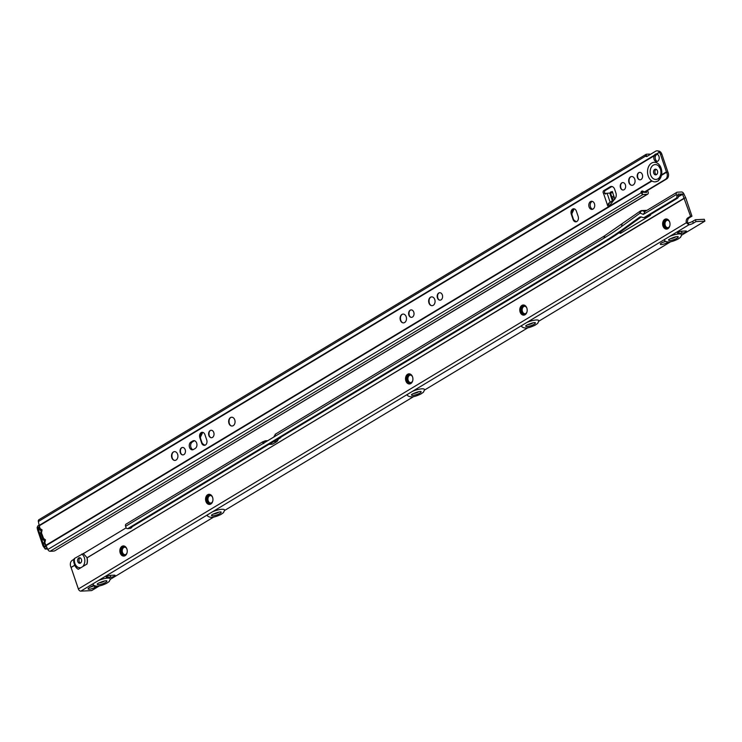 <?xml version="1.0" encoding="UTF-8"?>
<svg xmlns="http://www.w3.org/2000/svg" width="742" height="742" viewBox="0 0 742 742"><rect width="100%" height="100%" fill="white"/><g stroke="black" fill="none" stroke-linecap="round" stroke-linejoin="round"><path stroke-width="1.11" d="M44.826 541.131L44.817 541.02A2.17 1.076 34.6 0 0 44.65 541.178L44.65 541.178A2.17 1.076 34.6 0 0 44.947 542.485L44.789 542.727A2.439 0.603 161.3 0 0 44.325 543.32L44.715 544.238M44.13 540.482A2.17 1.252 -67.3 0 0 44.251 540.538A2.17 1.252 -67.3 0 0 44.65 540.593L44.39 540.491A2.17 1.484 -91.6 0 1 43.351 538.516L43.351 538.516A2.17 0.538 161.3 0 0 42.786 539.128A2.17 2.17 0 0 0 44.001 540.436A2.17 1.252 -67.3 0 0 44.39 540.491L44.641 540.482A2.17 1.484 -91.6 0 1 43.602 538.506L41.431 532.784A2.439 0.603 161.3 0 0 40.958 533.377L42.841 538.933M41.459 531.189L41.45 531.077A2.17 1.076 34.6 0 0 41.283 531.235A2.17 1.076 34.6 0 0 41.283 531.244A2.17 1.076 34.6 0 0 41.58 532.543L42.081 529.853L39.994 528.573A2.17 0.538 161.3 0 0 39.419 529.194A2.17 2.17 0 0 0 40.634 530.493A2.17 1.252 -67.3 0 0 41.023 530.549L41.274 530.539A2.17 1.484 -91.6 0 1 40.235 528.564M660.463 154.28L661.855 154.206A5.417 3.942 -92.9 0 0 660.946 152.481L659.555 152.555A5.417 3.942 -92.9 0 1 660.463 154.28L666.418 171.884L661.576 174.797A9.794 7.132 87.1 0 1 657.7 181.057A9.794 7.132 87.1 0 1 655.149 181.855A9.794 7.132 87.1 0 1 651.615 180.788A9.794 7.132 87.1 0 1 648.202 175.956A9.794 7.132 87.1 0 1 651.615 163.082A9.794 7.132 87.1 0 1 661.113 168.184A9.794 7.132 87.1 0 1 661.576 174.797L658.108 181.039L655.307 181.846M653.711 173.155A2.847 2.068 87.1 0 1 655.446 169.185A2.847 2.068 87.1 0 1 657.458 170.892A2.847 2.068 87.1 0 1 655.733 174.862A2.847 2.068 87.1 0 1 653.711 173.155M656.42 174.667A2.847 2.068 87.1 0 1 655.103 173.081A2.847 2.068 87.1 0 1 656.151 169.315M173.934 451.72A4.535 3.302 -92.9 0 0 172.135 457.795A4.535 3.302 -92.9 0 0 174.37 460.383M172.32 458.268A5.76 4.192 87.1 0 1 172.311 458.231A5.76 4.192 87.1 0 1 172.107 454.03M182.124 447.537A3.858 2.81 -92.9 0 0 180.621 452.694A3.858 2.81 -92.9 0 0 182.486 454.874M231.077 417.329A4.535 3.302 -92.9 0 0 229.278 423.413A4.535 3.302 -92.9 0 0 231.513 425.991M229.464 423.877A5.76 4.192 87.1 0 1 229.454 423.849A5.76 4.192 87.1 0 1 229.25 419.638M210.691 430.341A3.858 2.81 -92.9 0 0 209.188 435.498A3.858 2.81 -92.9 0 0 211.062 437.687M402.516 314.172A4.535 3.302 -92.9 0 0 400.717 320.256A4.535 3.302 -92.9 0 0 402.943 322.835M400.893 320.72A5.76 4.192 87.1 0 1 400.884 320.683A5.76 4.192 87.1 0 1 400.68 316.482M410.697 309.989A3.858 2.81 -92.9 0 0 409.194 315.146A3.858 2.81 -92.9 0 0 411.068 317.335M431.083 296.976A4.535 3.302 -92.9 0 0 429.284 303.061A4.535 3.302 -92.9 0 0 431.519 305.639M429.47 303.524A5.76 4.192 87.1 0 1 429.46 303.497A5.76 4.192 87.1 0 1 429.256 299.286M439.273 292.793A3.858 2.81 -92.9 0 0 437.771 297.95A3.858 2.81 -92.9 0 0 439.635 300.139M622.306 182.653A3.858 2.81 -92.9 0 0 620.804 187.809A3.858 2.81 -92.9 0 0 622.677 189.989M631.09 176.624A4.535 3.302 -92.9 0 0 629.29 182.708A4.535 3.302 -92.9 0 0 631.525 185.287M629.466 183.172A5.76 4.192 87.1 0 1 629.457 183.135A5.76 4.192 87.1 0 1 629.262 178.933M639.27 172.441A3.858 2.81 -92.9 0 0 637.777 177.598A3.858 2.81 -92.9 0 0 639.641 179.787M610.341 192.976L607.114 193.282A2.439 0.603 161.3 0 0 606.743 193.319L603.515 193.393A1.697 1.234 87.1 0 1 603.812 190.611L610.063 186.845A4.74 3.45 87.1 0 1 611.297 186.465A4.74 3.45 87.1 0 1 614.664 189.312L615.925 193.041A4.74 3.45 87.1 0 1 615.192 198.439L609.405 205.84A1.697 1.234 87.1 0 1 609.071 206.146A1.697 1.234 87.1 0 1 608.625 206.276A1.697 1.234 87.1 0 1 607.308 204.597L612.846 200.359L610.341 192.976M609.256 203.03L612.846 200.359M592.654 209.244A4.062 2.959 87.1 0 1 590.224 205.692A4.062 2.959 87.1 0 1 591.893 201.536A4.062 2.959 87.1 0 1 592.264 201.36M590.502 201.611A4.062 2.959 87.1 0 1 591.559 201.277A4.062 2.959 87.1 0 1 594.63 204.44A4.062 2.959 87.1 0 1 593.025 209.068A4.062 2.959 87.1 0 1 591.968 209.402A4.062 2.959 87.1 0 1 588.898 206.23A4.062 2.959 87.1 0 1 590.502 201.611M657.384 161.413A3.729 2.708 87.1 0 1 655.603 155.699L654.212 155.764L654.342 155.236A3.729 2.514 99.8 0 1 656.522 153.928L656.856 154.178A3.729 2.708 87.1 0 1 659.193 157.387A3.729 2.708 87.1 0 1 657.662 161.264A3.729 2.708 87.1 0 1 656.698 161.57A3.729 2.708 87.1 0 1 654.184 159.66A3.729 2.708 87.1 0 1 654.212 155.764L39.27 525.809L39.595 526.764A1.354 0.983 87.1 0 1 39.604 526.792L39.576 528.851M609.312 205.951A1.697 1.234 87.1 0 1 608.7 204.523L607.308 204.597L603.515 193.393L604.906 193.319A1.697 1.234 87.1 0 1 605.203 190.536L611.454 186.78A4.74 3.45 87.1 0 1 612.002 186.52M637.443 177.57A3.729 2.708 -92.9 0 0 639.437 179.74A3.729 2.708 -92.9 0 0 642.062 178.442A3.729 2.708 -92.9 0 0 642.359 174.611A3.729 2.708 -92.9 0 0 639.085 172.506A3.729 2.708 -92.9 0 0 637.443 177.57M628.966 182.671A4.406 3.2 -92.9 0 0 631.321 185.24A4.406 3.2 -92.9 0 0 634.419 183.701A4.406 3.2 -92.9 0 0 634.762 179.174A4.406 3.2 -92.9 0 0 630.895 176.689A4.406 3.2 -92.9 0 0 628.966 182.671M620.479 187.772A3.729 2.708 -92.9 0 0 622.473 189.943A3.729 2.708 -92.9 0 0 625.098 188.644A3.729 2.708 -92.9 0 0 625.395 184.823A3.729 2.708 -92.9 0 0 622.111 182.718A3.729 2.708 -92.9 0 0 620.479 187.772M437.437 297.922A3.729 2.708 -92.9 0 0 439.44 300.093A3.729 2.708 -92.9 0 0 442.056 298.794A3.729 2.708 -92.9 0 0 442.353 294.964A3.729 2.708 -92.9 0 0 439.078 292.858A3.729 2.708 -92.9 0 0 437.437 297.922M428.959 303.024A4.406 3.2 -92.9 0 0 431.315 305.593A4.406 3.2 -92.9 0 0 434.413 304.053A4.406 3.2 -92.9 0 0 434.766 299.536A4.406 3.2 -92.9 0 0 430.889 297.041A4.406 3.2 -92.9 0 0 428.959 303.024M408.87 315.118A3.729 2.708 -92.9 0 0 410.864 317.288A3.729 2.708 -92.9 0 0 413.48 315.981A3.729 2.708 -92.9 0 0 413.776 312.159A3.729 2.708 -92.9 0 0 410.502 310.054A3.729 2.708 -92.9 0 0 408.87 315.118M400.383 320.219A4.406 3.2 -92.9 0 0 402.748 322.789A4.406 3.2 -92.9 0 0 405.837 321.249A4.406 3.2 -92.9 0 0 406.189 316.723A4.406 3.2 -92.9 0 0 402.322 314.237A4.406 3.2 -92.9 0 0 400.383 320.219M208.864 435.471A3.729 2.708 -92.9 0 0 210.858 437.641A3.729 2.708 -92.9 0 0 213.483 436.342A3.729 2.708 -92.9 0 0 213.77 432.512A3.729 2.708 -92.9 0 0 210.496 430.406A3.729 2.708 -92.9 0 0 208.864 435.471M228.953 423.376A4.406 3.2 -92.9 0 0 231.309 425.945A4.406 3.2 -92.9 0 0 234.407 424.405A4.406 3.2 -92.9 0 0 234.76 419.889A4.406 3.2 -92.9 0 0 230.883 417.394A4.406 3.2 -92.9 0 0 228.953 423.376M180.287 452.666A3.729 2.708 -92.9 0 0 182.291 454.837A3.729 2.708 -92.9 0 0 184.906 453.529A3.729 2.708 -92.9 0 0 185.203 449.708A3.729 2.708 -92.9 0 0 181.929 447.602A3.729 2.708 -92.9 0 0 180.287 452.666M171.81 457.768A4.406 3.2 -92.9 0 0 174.166 460.328A4.406 3.2 -92.9 0 0 177.264 458.797A4.406 3.2 -92.9 0 0 177.616 454.271A4.406 3.2 -92.9 0 0 173.739 451.785A4.406 3.2 -92.9 0 0 171.81 457.768M45.429 544.424L45.336 544.424A2.439 0.603 -18.7 0 1 44.835 544.387L44.65 544.294M45.114 544.266L45.689 544.758A1.354 0.983 87.1 0 1 45.698 544.786L45.865 545.305A2.439 1.558 59 0 0 46.023 545.695L47.831 549.507A2.439 1.558 59 0 0 50.104 551.278L53.238 551.12A2.708 0.677 161.3 0 0 54.676 550.861L647.701 194.154A2.439 1.558 -121 0 1 647.2 194.302L642.971 194.506A2.439 1.558 -121 0 1 642.396 194.413L640.967 192.586A2.031 1.549 72.7 0 1 641.951 191.084A2.031 1.549 72.7 0 1 643.193 191.343A2.708 2.059 -107.3 0 0 644.835 191.686A2.708 2.059 -107.3 0 0 645.178 191.529L665.351 179.388A5.417 4.118 -107.3 0 0 666.622 172.376L667.883 171.986L666.622 172.376M202.612 443.827A5.083 3.701 87.1 0 1 201.852 442.325L200.804 439.218A5.083 3.701 87.1 0 1 202.881 432.382M180.788 453.121A5.083 3.701 87.1 0 1 180.603 449.457M209.355 435.925A5.083 3.701 87.1 0 1 209.179 432.261M409.361 315.573A5.083 3.701 87.1 0 1 409.185 311.909M437.938 298.377A5.083 3.701 87.1 0 1 437.752 294.713M574.048 220.309A5.083 3.701 87.1 0 1 573.288 218.807L572.24 215.699A5.083 3.701 87.1 0 1 574.317 208.864M620.98 188.236A5.083 3.701 87.1 0 1 620.794 184.563M637.944 178.024A5.083 3.701 87.1 0 1 637.758 174.361M193.096 449.689A4.062 2.959 87.1 0 1 190.657 446.127A4.062 2.959 87.1 0 1 192.336 441.982L194.116 440.906A4.062 2.959 87.1 0 1 194.487 440.72M661.855 154.206L667.837 171.875M201.638 443.03L199.83 437.687A3.858 2.81 87.1 0 1 202.186 432.298A3.858 2.81 87.1 0 1 204.922 434.627L206.73 439.969A3.858 2.81 87.1 0 1 204.384 445.358A3.858 2.81 87.1 0 1 201.638 443.03L204.885 445.265M573.074 219.511L571.266 214.169A3.858 2.81 87.1 0 1 573.622 208.78A3.858 2.81 87.1 0 1 576.358 211.108L578.166 216.451A3.858 2.81 87.1 0 1 575.82 221.839A3.858 2.81 87.1 0 1 573.074 219.511L576.321 221.747M190.935 442.047L192.725 440.98A4.062 2.959 87.1 0 1 193.783 440.646A4.062 2.959 87.1 0 1 196.853 443.809A4.062 2.959 87.1 0 1 195.248 448.428L193.467 449.504A4.062 2.959 87.1 0 1 192.401 449.837A4.062 2.959 87.1 0 1 189.34 446.675A4.062 2.959 87.1 0 1 190.935 442.047L192.336 441.982M40.764 530.539A2.17 1.252 -67.3 0 0 40.893 530.604A2.17 1.252 -67.3 0 0 41.283 530.651L41.023 530.549A2.17 1.484 -91.6 0 1 39.994 528.573L39.604 526.792M666.418 171.884A2.439 1.558 59 0 0 666.576 172.265L661.484 175.335M202.047 443.011L200.238 437.622L202.742 432.345M573.483 219.493L571.674 214.104L574.178 208.836M614.719 199.041L612.345 191.519L610.443 192.169M614.793 199.357L612.855 199.969L610.453 192.864M612.011 201.379L612.484 201.091L609.794 193.152M608.7 204.523L609.349 202.965L608.755 203.484M608.885 202.956L608.728 203.54L610.212 202.445L607.114 193.282M647.033 156.163L645.726 154.67A2.439 1.558 -121 0 1 646.041 154.373A2.439 1.558 -121 0 1 646.542 154.225L648.851 154.113A5.417 1.354 -18.7 0 1 650.344 154.401M660.946 152.481L659.388 152.193A5.417 3.645 -80.2 0 0 657.486 150.858A5.417 3.645 -80.2 0 0 655.548 151.275L647.07 156.376A2.031 1.373 99.8 0 1 646.347 156.534A2.031 1.373 99.8 0 1 645.661 156.07L645.726 154.67M647.135 156.33L645.661 156.07L38.361 521.515L39.168 525.419A2.439 1.558 59 0 0 39.27 525.809M660.872 152.453A5.417 3.645 -80.2 0 0 658.97 151.118L657.486 150.858M655.603 155.699L655.817 155.495A3.729 2.514 99.8 0 1 657.226 154.29M655.817 155.495L654.342 155.236L39.168 525.419M644.835 191.686L646.096 191.288A2.708 2.059 -107.3 0 0 646.44 191.13L666.613 178.998A5.417 4.118 -107.3 0 0 667.883 171.986M646.412 191.148L646.57 192.438L642.229 192.187A2.031 1.549 72.7 0 1 642.646 191.074M642.229 192.187L47.831 549.507M647.571 190.453A2.031 1.475 87.1 0 1 647.692 190.731L648.109 191.974A2.439 1.558 -121 0 1 647.701 194.154M642.247 192.632L642.396 194.413M656.856 154.178L659.388 152.193L656.522 153.928M646.041 154.373L38.881 519.734A2.439 1.558 59 0 0 38.361 521.515M605.713 194.098L604.906 193.319M604.071 193.56L603.515 193.393M611.148 201.898L613.17 201.036M41.506 530.437L41.45 531.077L41.506 530.437A2.17 0.538 -18.7 0 1 42.081 529.853M41.571 531.253L40.634 530.493M41.005 533.535A2.17 0.538 -18.7 0 1 40.847 533.405A2.17 0.538 -18.7 0 1 41.413 532.784L41.58 532.543M41.431 532.784L41.413 532.784A2.17 1.076 34.6 0 1 41.116 531.476L41.515 530.53M44.863 540.38L44.817 541.02L44.863 540.38A2.17 0.538 -18.7 0 1 45.438 539.796L43.602 538.506M44.937 541.196L44.251 540.547A2.17 1.252 -67.3 0 0 44.251 540.547L44.001 540.436M44.372 543.478A2.17 0.538 -18.7 0 1 44.214 543.348A2.17 0.538 -18.7 0 1 44.78 542.727L45.689 544.758L44.743 546.919L43.787 545.453L38.389 529.51L38.259 527.775L39.539 526.588M44.789 542.727L44.78 542.727A2.17 1.076 34.6 0 1 44.483 541.419L44.882 540.473M39.141 525.299L37.703 526.171L37.193 527.599L37.675 529.936L38.389 529.51M43.055 545.889L37.675 529.936L43.073 545.88L43.787 545.453M37.666 529.946L37.174 527.414M37.211 527.738L37.814 525.957L39.113 525.169L37.703 526.171M47.126 548.023L45.234 549.052L47.562 548.941M45.234 549.052L42.999 545.954L37.61 530.02L37.128 527.683L37.814 525.957M46.366 546.409L44.743 546.919M669.859 225.689A3.858 2.81 87.1 0 1 668.143 227.692A3.858 2.81 87.1 0 1 664.749 225.512A3.858 2.81 87.1 0 1 665.055 221.552A3.858 2.81 87.1 0 1 667.772 220.198A3.858 2.81 87.1 0 1 669.674 222.025M667.976 220.272A3.729 2.708 -92.9 0 0 665.491 221.719A3.729 2.708 -92.9 0 0 665.259 225.438A3.729 2.708 -92.9 0 0 668.338 227.608M669.674 226.319A4.266 3.107 87.1 0 1 666.854 228.248A4.266 3.107 87.1 0 1 664.201 225.689A4.266 3.107 87.1 0 1 665.361 220.318A4.266 3.107 87.1 0 1 669.432 221.413M667.169 228.462A4.471 3.256 87.1 0 1 664.071 225.772A4.471 3.256 87.1 0 1 666.724 219.539M669.507 226.755A4.471 3.256 87.1 0 1 667.104 228.471A4.471 3.256 87.1 0 1 663.932 225.781A4.471 3.256 87.1 0 1 666.659 219.539A4.471 3.256 87.1 0 1 669.219 220.995M667.039 228.675A4.675 3.404 87.1 0 1 663.802 225.856A4.675 3.404 87.1 0 1 666.576 219.335M669.21 227.33A4.675 3.404 87.1 0 1 666.975 228.675A4.675 3.404 87.1 0 1 663.663 225.865A4.675 3.404 87.1 0 1 666.511 219.344A4.675 3.404 87.1 0 1 668.867 220.457M666.91 228.879A4.879 3.552 87.1 0 1 663.524 225.948A4.879 3.552 87.1 0 1 666.427 219.14M668.588 228.137A4.879 3.552 87.1 0 1 666.845 228.888A4.879 3.552 87.1 0 1 663.385 225.948A4.879 3.552 87.1 0 1 666.353 219.15A4.879 3.552 87.1 0 1 668.171 219.715M666.715 229.093A5.083 3.701 87.1 0 1 663.255 226.032A5.083 3.701 87.1 0 1 666.205 218.955M669.674 222.016A5.083 3.701 87.1 0 1 666.576 229.102A5.083 3.701 87.1 0 1 662.977 226.05A5.083 3.701 87.1 0 1 666.066 218.955A5.083 3.701 87.1 0 1 669.674 222.016M527.024 311.733A3.858 2.81 87.1 0 1 525.308 313.736A3.858 2.81 87.1 0 1 521.914 311.557A3.858 2.81 87.1 0 1 522.22 307.596A3.858 2.81 87.1 0 1 524.937 306.242A3.858 2.81 87.1 0 1 526.839 308.069A5.083 3.701 87.1 0 1 523.741 315.146A5.083 3.701 87.1 0 1 520.142 312.094A5.083 3.701 87.1 0 1 523.231 304.999A5.083 3.701 87.1 0 1 526.839 308.06M525.141 306.316A3.729 2.708 -92.9 0 0 522.656 307.763A3.729 2.708 -92.9 0 0 522.424 311.482A3.729 2.708 -92.9 0 0 525.503 313.653M526.839 312.363A4.266 3.107 87.1 0 1 524.019 314.293A4.266 3.107 87.1 0 1 521.376 311.733A4.266 3.107 87.1 0 1 522.526 306.363A4.266 3.107 87.1 0 1 526.597 307.457M524.334 314.506A4.471 3.256 87.1 0 1 521.236 311.816A4.471 3.256 87.1 0 1 523.889 305.583M526.672 312.799A4.471 3.256 87.1 0 1 524.269 314.515A4.471 3.256 87.1 0 1 521.097 311.825A4.471 3.256 87.1 0 1 523.824 305.583A4.471 3.256 87.1 0 1 526.384 307.049M524.204 314.719A4.675 3.404 87.1 0 1 520.967 311.9A4.675 3.404 87.1 0 1 523.741 305.379M526.375 313.374A4.675 3.404 87.1 0 1 524.14 314.719A4.675 3.404 87.1 0 1 520.828 311.909A4.675 3.404 87.1 0 1 523.676 305.389A4.675 3.404 87.1 0 1 526.032 306.502M524.075 314.923A4.879 3.552 87.1 0 1 520.689 311.992A4.879 3.552 87.1 0 1 523.592 305.185M525.753 314.181A4.879 3.552 87.1 0 1 524.01 314.933A4.879 3.552 87.1 0 1 520.55 311.992A4.879 3.552 87.1 0 1 523.527 305.194A4.879 3.552 87.1 0 1 525.336 305.76M523.88 315.137A5.083 3.701 87.1 0 1 520.42 312.076A5.083 3.701 87.1 0 1 523.37 304.999M412.756 380.572A3.858 2.81 87.1 0 1 411.04 382.575A3.858 2.81 87.1 0 1 407.655 380.396A3.858 2.81 87.1 0 1 407.952 376.426A3.858 2.81 87.1 0 1 410.669 375.081A3.858 2.81 87.1 0 1 412.571 376.908A5.083 3.701 87.1 0 1 409.473 383.985A5.083 3.701 87.1 0 1 405.874 380.924A5.083 3.701 87.1 0 1 408.972 373.838A5.083 3.701 87.1 0 1 412.571 376.89M410.873 375.146A3.729 2.708 -92.9 0 0 408.388 376.602A3.729 2.708 -92.9 0 0 408.156 380.321A3.729 2.708 -92.9 0 0 411.235 382.492M412.571 381.202A4.266 3.107 87.1 0 1 409.751 383.122A4.266 3.107 87.1 0 1 407.108 380.572A4.266 3.107 87.1 0 1 408.258 375.192A4.266 3.107 87.1 0 1 412.329 376.296M410.066 383.345A4.471 3.256 87.1 0 1 406.968 380.646A4.471 3.256 87.1 0 1 409.621 374.413M412.404 381.638A4.471 3.256 87.1 0 1 410.001 383.345A4.471 3.256 87.1 0 1 406.829 380.655A4.471 3.256 87.1 0 1 409.556 374.422A4.471 3.256 87.1 0 1 412.116 375.879M409.936 383.549A4.675 3.404 87.1 0 1 406.699 380.739A4.675 3.404 87.1 0 1 409.473 374.218M412.107 382.213A4.675 3.404 87.1 0 1 409.872 383.558A4.675 3.404 87.1 0 1 406.56 380.748A4.675 3.404 87.1 0 1 409.408 374.218A4.675 3.404 87.1 0 1 411.764 375.341M409.816 383.762A4.879 3.552 87.1 0 1 406.421 380.822A4.879 3.552 87.1 0 1 409.324 374.024M411.495 383.02A4.879 3.552 87.1 0 1 409.742 383.772A4.879 3.552 87.1 0 1 406.282 380.832A4.879 3.552 87.1 0 1 409.259 374.024A4.879 3.552 87.1 0 1 411.068 374.599M409.612 383.976A5.083 3.701 87.1 0 1 406.152 380.915A5.083 3.701 87.1 0 1 409.111 373.838M212.787 501.036A3.858 2.81 87.1 0 1 211.08 503.039A3.858 2.81 87.1 0 1 207.686 500.859A3.858 2.81 87.1 0 1 207.992 496.89A3.858 2.81 87.1 0 1 210.7 495.545A3.858 2.81 87.1 0 1 212.602 497.363A5.083 3.701 87.1 0 1 209.504 504.449A5.083 3.701 87.1 0 1 205.905 501.388A5.083 3.701 87.1 0 1 209.003 494.302A5.083 3.701 87.1 0 1 212.602 497.353M210.904 495.61A3.729 2.708 -92.9 0 0 208.428 497.066A3.729 2.708 -92.9 0 0 208.187 500.785A3.729 2.708 -92.9 0 0 211.266 502.955M212.611 501.666A4.266 3.107 87.1 0 1 209.791 503.586A4.266 3.107 87.1 0 1 207.139 501.036A4.266 3.107 87.1 0 1 208.298 495.656A4.266 3.107 87.1 0 1 212.36 496.76M210.107 503.809A4.471 3.256 87.1 0 1 206.999 501.11A4.471 3.256 87.1 0 1 209.652 494.877M212.435 502.102A4.471 3.256 87.1 0 1 210.032 503.809A4.471 3.256 87.1 0 1 206.86 501.119A4.471 3.256 87.1 0 1 209.587 494.877A4.471 3.256 87.1 0 1 212.147 496.342M209.977 504.013A4.675 3.404 87.1 0 1 206.73 501.202A4.675 3.404 87.1 0 1 209.504 494.682M212.138 502.677A4.675 3.404 87.1 0 1 209.903 504.022A4.675 3.404 87.1 0 1 206.591 501.212A4.675 3.404 87.1 0 1 209.439 494.682A4.675 3.404 87.1 0 1 211.795 495.804M209.847 504.226A4.879 3.552 87.1 0 1 206.462 501.286A4.879 3.552 87.1 0 1 209.355 494.487M211.526 503.484A4.879 3.552 87.1 0 1 209.773 504.226A4.879 3.552 87.1 0 1 206.313 501.295A4.879 3.552 87.1 0 1 209.29 494.487A4.879 3.552 87.1 0 1 211.099 495.062M209.643 504.439A5.083 3.701 87.1 0 1 206.183 501.379A5.083 3.701 87.1 0 1 209.142 494.293M127.086 552.66A3.858 2.81 87.1 0 1 125.379 554.664A3.858 2.81 87.1 0 1 121.985 552.484A3.858 2.81 87.1 0 1 122.291 548.524A3.858 2.81 87.1 0 1 124.999 547.169A3.858 2.81 87.1 0 1 126.901 548.997A5.083 3.701 87.1 0 1 123.803 556.073A5.083 3.701 87.1 0 1 120.204 553.013A5.083 3.701 87.1 0 1 123.302 545.927A5.083 3.701 87.1 0 1 126.901 548.987M125.203 547.234A3.729 2.708 -92.9 0 0 122.727 548.69A3.729 2.708 -92.9 0 0 122.486 552.41A3.729 2.708 -92.9 0 0 125.565 554.58M126.91 553.291A4.266 3.107 87.1 0 1 124.09 555.211A4.266 3.107 87.1 0 1 121.438 552.66A4.266 3.107 87.1 0 1 122.597 547.281A4.266 3.107 87.1 0 1 126.659 548.384M124.406 555.433A4.471 3.256 87.1 0 1 121.298 552.744A4.471 3.256 87.1 0 1 123.96 546.502M126.734 553.727A4.471 3.256 87.1 0 1 124.331 555.433A4.471 3.256 87.1 0 1 121.159 552.744A4.471 3.256 87.1 0 1 123.886 546.511A4.471 3.256 87.1 0 1 126.446 547.967M124.276 555.647A4.675 3.404 87.1 0 1 121.029 552.827A4.675 3.404 87.1 0 1 123.803 546.307M126.437 554.302A4.675 3.404 87.1 0 1 124.202 555.647A4.675 3.404 87.1 0 1 120.89 552.836A4.675 3.404 87.1 0 1 123.738 546.316A4.675 3.404 87.1 0 1 126.094 547.429M124.146 555.851A4.879 3.552 87.1 0 1 120.76 552.92A4.879 3.552 87.1 0 1 123.654 546.112M125.825 555.109A4.879 3.552 87.1 0 1 124.072 555.86A4.879 3.552 87.1 0 1 120.621 552.92A4.879 3.552 87.1 0 1 123.589 546.112A4.879 3.552 87.1 0 1 125.398 546.687M123.942 556.064A5.083 3.701 87.1 0 1 120.482 553.003A5.083 3.701 87.1 0 1 123.441 545.927M681.573 235.195L680.516 237.357L677.836 239.202C674.747 240.566 668.162 243.775 664.582 240.593A9.043 2.254 161.3 0 1 665.101 239.147L688.882 224.826L686.331 222.748A4.062 2.959 87.1 0 1 687.88 217.86L690.561 216.247L691.952 216.182L685.775 197.956A2.439 1.558 -121.1 0 0 685.617 197.567L683.809 193.755A2.439 1.558 -121.1 0 0 681.536 191.983L677.316 192.197A2.439 1.558 -121.1 0 0 676.815 192.345L644.362 211.897M680.516 237.357L681.666 234.797A9.043 2.254 161.3 0 0 669.534 236.485M675.86 236.8A3.71 0.927 -18.7 0 1 675.489 237.041A3.71 0.927 -18.7 0 1 670.416 238.646M538.738 321.24L537.69 323.401L535.001 325.246C531.912 326.61 525.327 329.819 521.747 326.638A9.043 2.254 161.3 0 1 522.275 325.2L665.101 239.147M537.69 323.401L538.831 320.85A9.043 2.254 161.3 0 0 526.699 322.529M533.025 322.844A3.71 0.927 -18.7 0 1 532.654 323.085A3.71 0.927 -18.7 0 1 527.581 324.69M424.47 390.079L423.422 392.23L420.733 394.085C417.644 395.449 411.059 398.658 407.479 395.467A9.043 2.254 161.3 0 1 408.007 394.03L522.275 325.2M423.422 392.23L424.563 389.68A9.043 2.254 161.3 0 0 412.431 391.368M418.757 391.683A3.71 0.927 -18.7 0 1 418.386 391.924A3.71 0.927 -18.7 0 1 413.313 393.529M224.501 510.542L223.453 512.694L220.764 514.549C217.675 515.913 211.09 519.122 207.519 515.931A9.043 2.254 161.3 0 1 208.038 514.494L408.007 394.03M223.453 512.694L224.603 510.144A9.043 2.254 161.3 0 0 212.462 511.832M218.788 512.147A3.71 0.927 -18.7 0 1 218.417 512.388A3.71 0.927 -18.7 0 1 213.344 513.993M104.52 580.977A3.71 0.927 -18.7 0 1 104.149 581.227A3.71 0.927 -18.7 0 1 99.076 582.822M110.243 579.372L109.185 581.533L106.496 583.388C103.416 584.752 96.822 587.952 93.251 584.77A9.043 2.254 161.3 0 1 93.77 583.333L208.038 514.494M109.185 581.533L110.335 578.983A9.043 2.254 161.3 0 0 98.194 580.661M80.173 557.863A2.773 2.022 -92.9 0 0 80.136 557.891A2.773 2.022 -92.9 0 0 78.986 560.562A2.773 2.022 -92.9 0 0 80.433 563.076M80.47 563.048A2.773 2.022 -92.9 0 0 81.564 559.895A2.773 2.022 -92.9 0 0 79.468 557.734A2.773 2.022 -92.9 0 0 78.745 557.956A2.773 2.022 -92.9 0 0 77.65 561.119A2.773 2.022 -92.9 0 0 79.746 563.28A2.773 2.022 -92.9 0 0 80.47 563.048M667.93 241.975A4.062 1.011 -18.7 0 1 666.965 242.764A4.062 1.011 -18.7 0 1 662.894 244.322A4.062 1.011 -18.7 0 1 660.334 244.211A4.062 1.011 -18.7 0 1 661.4 243.042A4.062 1.011 -18.7 0 1 665.593 241.465M682.334 231.152A2.708 0.677 -18.7 0 1 681.471 231.272L681.1 231.291M685.747 231.968A2.708 0.677 -18.7 0 1 682.102 233.136L678.392 233.322A2.708 0.677 -18.7 0 1 677.613 233.118A2.708 0.677 -18.7 0 1 679.069 231.949A2.708 0.677 -18.7 0 1 681.963 231.17L685.673 230.985A2.708 0.677 -18.7 0 1 686.461 231.189A2.708 0.677 -18.7 0 1 685.747 231.968M111.003 575.328A2.708 0.677 -18.7 0 1 110.141 575.449L109.77 575.467M114.407 576.144A2.708 0.677 -18.7 0 1 110.771 577.313L107.061 577.499A2.708 0.677 -18.7 0 1 106.273 577.295A2.708 0.677 -18.7 0 1 107.738 576.135A2.708 0.677 -18.7 0 1 110.632 575.347L114.342 575.161A2.708 0.677 -18.7 0 1 115.121 575.365A2.708 0.677 -18.7 0 1 114.407 576.144M99.521 585.837L91.609 590.604L80.804 591.142A2.439 1.558 -121.1 0 1 78.374 588.99L686.331 222.748L687.537 222.683A4.062 2.959 87.1 0 1 687.417 221.932L687.574 221.274A4.062 2.959 87.1 0 1 689.272 217.796L691.952 216.182M86.99 564.05A9.46 6.882 -92.9 0 0 87.092 557.845L86.86 557.474A9.34 6.799 87.1 0 1 86.833 564.124L78.355 569.225A9.34 6.799 87.1 0 1 76.992 568.316L73.736 562L74.59 564.857M78.374 588.99L71.019 567.315A5.417 4.118 -107.3 0 1 72.28 560.303L73.699 559.449L73.736 562M678.169 195.563L676.778 195.638A2.031 1.475 87.1 0 1 676.073 198.309L644.668 217.23L646.059 217.156L677.465 198.235A2.031 1.475 87.1 0 0 678.169 195.563L677.947 194.061L682.547 194.144L690.561 216.247M646.059 217.156A4.331 3.153 87.1 0 1 644.928 217.508L643.537 217.582A4.331 3.153 87.1 0 1 642.516 217.406L641.682 217.063A4.331 3.153 -92.9 0 0 640.661 216.887A4.331 3.153 -92.9 0 0 639.335 217.369L623.085 229.12A410.066 298.432 87.1 0 1 604.544 241.391L605.936 241.326A410.066 298.432 87.1 0 0 624.476 229.055L640.726 217.304A4.331 3.153 -92.9 0 1 641.357 216.961M129.34 528.434L127.949 528.508A2.031 1.475 87.1 0 1 127.42 528.666L128.811 528.601A2.031 1.475 87.1 0 0 129.34 528.434L605.936 241.326M620.433 231.94A2.439 1.558 58.9 0 0 620.423 231.931L620.516 232.125A1.354 1.03 72.7 0 0 621.277 232.858M275.551 434.228L273.807 437.047A1.354 0.983 -92.9 0 0 273.807 437.047L603.895 238.201L604.804 235.882M127.42 528.666A2.031 1.475 87.1 0 1 125.982 527.451L125.602 526.328L263.058 443.521A1.354 0.983 -92.9 0 0 263.076 443.512L273.789 437.057M127.949 528.508L604.544 241.391M644.668 217.23A4.331 3.153 87.1 0 1 643.537 217.582M676.778 195.638L676.407 194.515A2.439 1.558 -121.1 0 1 676.815 192.345M670.851 241.651L538.822 321.193M695.356 219.725L695.996 221.589L704.9 221.144L704.269 219.28L695.356 219.725L692.685 221.339A4.062 1.011 -18.7 0 1 688.251 222.962L688.882 224.826A4.062 1.011 -18.7 0 0 693.316 223.203L692.685 221.339M704.9 221.144L681.657 235.149M528.016 327.695L424.554 390.032M413.758 396.534L224.585 510.487M213.789 516.998L110.317 579.326M96.914 586.152A4.062 1.011 -18.7 0 1 96.525 586.412L94.735 587.488A4.062 1.011 -18.7 0 1 90.663 589.037A4.062 1.011 -18.7 0 1 88.103 588.925A4.062 1.011 -18.7 0 1 89.17 587.766L90.951 586.69A4.062 1.011 -18.7 0 1 93.909 585.429M73.616 559.57L74.552 558.401L84.365 552.966M86.833 564.124L78.355 569.225M86.86 557.474L83.364 553.625L126.159 527.85M131.121 527.979A1.354 1.03 72.7 0 1 130.638 527.655M271.544 444.041L272.824 444.013L277.063 441.462L278.602 438.522M274.067 436.667L274.215 436.073A2.17 1.577 -92.9 0 1 274.234 436.008M266.758 441.295L266.128 440.952A2.17 1.577 -92.9 0 0 265.488 440.804A2.17 1.577 -92.9 0 0 264.922 440.98L263.141 441.703L263.772 443.568M272.824 444.013L269.541 444.18L273.779 441.629A2.439 1.772 87.1 0 0 274.336 441.091M269.541 444.18A2.439 1.772 87.1 0 1 268.901 444.375A2.439 1.772 87.1 0 1 268.873 444.384L272.203 444.217M280.949 437.103A1.354 1.03 72.7 0 1 280.485 437.845L278.408 439.097M269.689 444.337A1.354 1.03 72.7 0 1 269.096 444.365M650.669 214.382A1.354 1.03 72.7 0 1 650.187 215.449L620.729 233.192A1.354 1.03 72.7 0 1 619.347 232.682M131.946 526.866A1.354 1.03 72.7 0 1 131.464 527.775L130.564 528.313A1.354 1.03 72.7 0 1 129.627 528.258M687.537 222.683L688.251 222.962M664.786 241.66A4.062 1.011 -18.7 0 1 662.94 242.291M94.16 585.586L94.104 585.623A4.062 1.011 -18.7 0 1 90.218 587.126M695.996 221.589L693.316 223.203M676.407 194.515L643.397 214.401L644.891 211.73M125.602 526.328A2.439 1.558 -121.1 0 1 126.01 524.158L262.594 441.88L263.141 441.703L262.891 443.568M640.856 210.876A2.708 1.976 87.1 0 1 641.682 210.58L646.05 210.357A2.708 1.976 87.1 0 1 646.681 210.468L646.709 210.478M660.408 168.824A7.448 5.426 -92.9 0 0 658.618 165.976A7.448 5.426 -92.9 0 0 652.051 166.217A7.448 5.426 -92.9 0 0 650.678 174.982A7.448 5.426 87.1 0 1 652.125 166.134A7.448 5.426 87.1 0 1 658.785 166.152M659.35 177.551A7.448 5.426 87.1 0 1 650.678 174.973A7.448 5.426 -92.9 0 0 659.202 177.737C660.964 175.427 661.363 172.496 660.408 168.963L658.618 165.976M44.928 542.513L45.438 539.796M651.615 180.788L45.865 545.305M652.005 181.039L46.023 545.695M610.796 193.078L612.734 192.456M612.057 196.806L613.996 196.185M612.475 198.216L614.404 197.604M648.851 154.113L649.185 155.106M603.812 190.611L605.203 190.536M610.063 186.845L611.454 186.78M192.725 440.98L194.116 440.906M665.351 179.388L666.613 178.998M645.178 191.529L646.44 191.13M647.692 190.731L647.052 190.768M646.032 192.466L646.718 192.048M642.971 194.506L50.104 551.278M54.676 550.861L647.2 194.302M41.218 531.374A2.17 1.076 34.6 0 0 41.116 531.476A2.17 2.17 0 0 0 40.847 533.405M44.585 541.317A2.17 1.076 34.6 0 0 44.483 541.419A2.17 2.17 0 0 0 44.214 543.348M45.596 548.941L47.525 548.848M39.345 528.397L38.259 527.775M45.93 545.463L45.216 547.104M38.482 527.228L39.493 527.812M45.345 548.746L47.006 547.754M678.021 236.596A5.101 1.271 -18.7 0 1 676.871 238.275A5.101 1.271 -18.7 0 1 671.297 240.315A5.101 1.271 -18.7 0 1 668.57 239.796M535.186 322.64A5.101 1.271 -18.7 0 1 534.036 324.319A5.101 1.271 -18.7 0 1 528.462 326.359A5.101 1.271 -18.7 0 1 525.744 325.84M420.918 391.479A5.101 1.271 -18.7 0 1 419.768 393.158A5.101 1.271 -18.7 0 1 414.194 395.189A5.101 1.271 -18.7 0 1 411.476 394.679M220.949 511.943A5.101 1.271 -18.7 0 1 219.799 513.612A5.101 1.271 -18.7 0 1 214.225 515.653A5.101 1.271 -18.7 0 1 211.507 515.143M106.681 580.773A5.101 1.271 -18.7 0 1 105.54 582.451A5.101 1.271 -18.7 0 1 99.957 584.492A5.101 1.271 -18.7 0 1 97.239 583.973M682.102 233.136L681.471 231.272M110.771 577.313L110.141 575.449M71.093 567.482L74.729 565.293A9.46 6.882 -92.9 0 0 78.29 569.29M87.092 557.845L684.384 198.031M678.299 196.185L682.176 193.847M678.299 196.704L683.809 193.755M643.397 214.401L640.049 213.121A2.439 1.512 -125.9 0 1 640.29 211.062L604.303 236.03L275.096 434.348M677.465 198.235L676.073 198.309M640.049 213.121L621.926 226.236A406.811 296.067 87.1 0 1 603.895 238.201M80.804 591.142L93.77 583.333M81.768 554.051A7.197 5.231 87.1 0 1 83.308 565.756M87.046 557.789L685.617 197.567M71.065 567.417L74.701 565.228M267.435 440.887L266.128 440.952M277.063 441.462L273.779 441.629M278.055 440.117L275.755 440.229M265.024 442.343L264.625 441.156M619.848 232.329L620.516 232.125M687.88 217.86L689.272 217.796M107.061 577.499L106.774 576.655M94.735 587.488L94.104 585.623M678.392 233.322L678.105 232.478M80.117 567.676A7.197 5.231 87.1 0 1 74.552 558.401M639.335 217.369L640.726 217.304M623.085 229.12L624.476 229.055M640.198 213.102A2.439 1.586 -67.9 0 1 642.322 210.691L646.681 210.468M640.29 211.062L641.682 210.58A2.708 1.976 87.1 0 1 642.322 210.691L644.742 211.665M622.167 224.177A2.439 1.512 54.1 0 0 621.926 226.236M610.406 192.132L612.345 191.519M677.938 236.559L678.077 236.605C676.444 236.42 673.569 237.273 669.442 239.174L668.607 239.722M535.103 322.603L535.242 322.649C533.609 322.464 530.734 323.317 526.607 325.219L525.781 325.766M420.844 391.433L420.974 391.488C419.351 391.294 416.466 392.156 412.339 394.048L411.513 394.596M220.875 511.897L221.005 511.952C219.382 511.757 216.506 512.611 212.379 514.512L211.544 515.059M106.607 580.736L106.737 580.782C105.114 580.596 102.238 581.45 98.111 583.351L97.276 583.898M267.76 440.683L265.488 440.804"/></g></svg>
